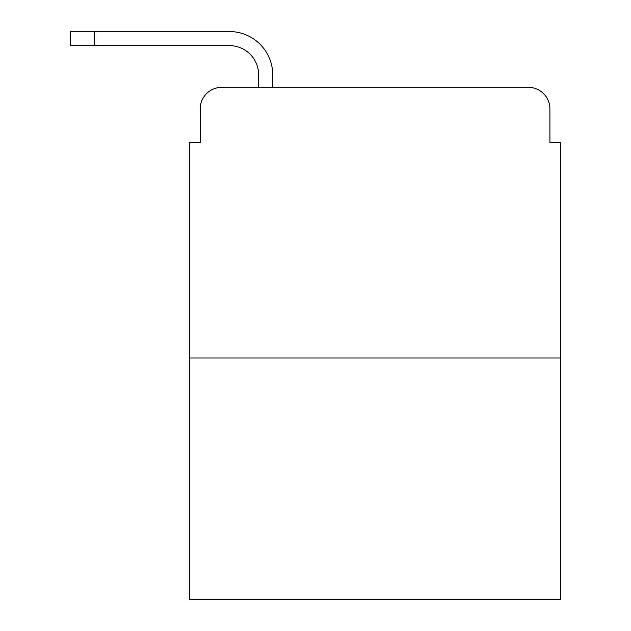 <?xml version="1.0" encoding="UTF-8"?>
<svg xmlns="http://www.w3.org/2000/svg" width="631" height="631" viewBox="0 0 631 631"><rect width="100%" height="100%" fill="white"/><g stroke="black" fill="none" stroke-linecap="round" stroke-linejoin="round"><path stroke-width="0.95" d="M200.185 108.966L200.185 142.535L200.185 108.966A21.651 21.651 0 0 1 221.844 87.315L258.655 87.315L258.655 74.86A29.231 29.231 0 0 0 229.424 45.629L70.262 45.629L70.262 31.55L229.424 31.55A43.31 43.31 0 0 1 272.734 74.86L272.734 87.315L290.599 87.315M560.738 357.998L189.363 357.998L189.363 599.45L560.738 599.45L560.738 142.535L549.917 142.535L549.917 108.966A21.651 21.651 0 0 0 528.257 87.315L221.844 87.315M189.363 357.998L189.363 142.535L200.185 142.535M459.502 87.315L528.257 87.315M549.917 142.535L549.917 108.966M258.655 74.86A29.231 29.231 0 0 0 229.424 45.629A29.231 29.231 0 0 1 258.655 74.86A29.231 29.231 0 0 0 229.424 45.629A29.231 29.231 0 0 1 258.655 74.86A29.231 29.231 0 0 0 229.424 45.629A29.231 29.231 0 0 1 258.655 74.86A29.231 29.231 0 0 0 229.424 45.629A29.231 29.231 0 0 1 258.655 74.86A29.231 29.231 0 0 0 229.424 45.629A29.231 29.231 0 0 1 258.655 74.86A29.231 29.231 0 0 0 229.424 45.629A29.231 29.231 0 0 1 258.655 74.86A29.231 29.231 0 0 0 229.424 45.629M94.618 45.629L94.618 31.55L229.424 31.55"/></g></svg>
